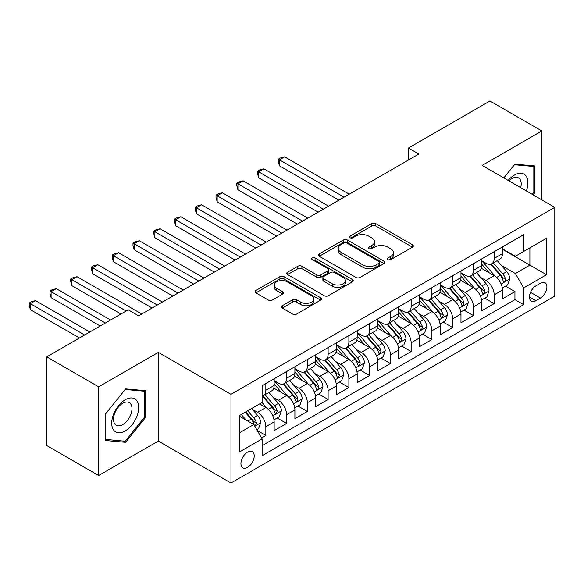 <?xml version="1.0" encoding="UTF-8"?>
<svg xmlns="http://www.w3.org/2000/svg" width="584" height="584" viewBox="0 0 584 584"><rect width="100%" height="100%" fill="white"/><g stroke="black" fill="none" stroke-linecap="round" stroke-linejoin="round"><path stroke-width="0.88" d="M387.959 259.646A2.015 1.168 0 0 0 390.813 259.646L412.465 247.149A2.884 1.664 0 0 0 413.304 245.973A2.884 1.664 0 0 0 412.465 244.791L375.789 223.621A2.884 1.664 0 0 0 371.709 223.621L350.064 236.118A2.015 1.168 0 0 0 349.473 236.943A2.015 1.168 0 0 0 350.064 237.768A2.015 1.168 0 0 0 352.918 237.768L355.714 236.148A9.22 5.322 0 0 1 368.76 236.148L371.811 237.914A9.22 5.322 0 0 1 374.512 241.674A9.22 5.322 0 0 1 371.811 245.441L369.015 247.061A2.015 1.168 0 0 0 368.424 247.879A2.015 1.168 0 0 0 369.015 248.704A2.015 1.168 0 0 0 371.862 248.704L374.665 247.09A9.22 5.322 0 0 1 387.71 247.09L390.762 248.85A9.22 5.322 0 0 1 393.463 252.617A9.22 5.322 0 0 1 390.762 256.383L387.959 257.997A2.015 1.168 0 0 0 387.374 258.822A2.015 1.168 0 0 0 387.959 259.646L387.959 257.997M247.579 467.426A9.395 5.424 120 0 0 253.712 459.148A9.395 5.424 120 0 0 252.273 451.622A9.395 5.424 120 0 0 247.579 452.089A9.395 5.424 120 0 0 241.44 460.367A9.395 5.424 120 0 0 242.878 467.894A9.395 5.424 120 0 0 247.579 467.426M282.262 305.731A2.884 1.664 0 0 0 281.422 306.907A2.884 1.664 0 0 0 282.262 308.082L292.555 314.024A2.884 1.664 0 0 0 296.628 314.024L320.674 300.139A2.884 1.664 0 0 0 321.514 298.964A2.884 1.664 0 0 0 320.674 297.789L283.992 276.612A2.884 1.664 0 0 0 279.918 276.612L255.88 290.496A2.884 1.664 0 0 0 255.033 291.671A2.884 1.664 0 0 0 255.88 292.847L268.304 300.023A2.884 1.664 0 0 0 272.378 300.023L282.671 294.081A2.884 1.664 0 0 0 283.517 292.905A2.884 1.664 0 0 0 282.671 291.73L276.509 288.175A7.709 4.453 0 0 1 274.246 285.029A7.709 4.453 0 0 1 279.006 280.911A7.709 4.453 0 0 1 287.408 281.882L311.549 295.818A7.709 4.453 0 0 1 313.812 298.964A7.709 4.453 0 0 1 309.053 303.074A7.709 4.453 0 0 1 300.651 302.111L296.628 299.789A2.884 1.664 0 0 0 292.555 299.789L282.262 305.731L282.262 308.082M158.315 352.371L98.638 386.827L46.742 356.868L46.742 445.555L98.638 475.515L158.315 441.059L230.972 483.004L230.972 394.317L158.315 352.371L158.315 441.059M541.828 199.867L541.828 130.955L482.143 165.411L554.8 207.357L230.972 394.317M541.828 130.955L489.932 100.995L408.457 148.037L408.457 160.016M46.742 356.868L128.217 309.827L138.598 315.82L418.83 154.023L408.457 148.037M355.919 277.437A2.884 1.664 0 0 0 359.999 277.437L384.038 263.559A2.884 1.664 0 0 0 384.885 262.384A2.884 1.664 0 0 0 384.038 261.201L347.363 240.031A2.884 1.664 0 0 0 343.29 240.031L319.244 253.909A2.884 1.664 0 0 0 318.404 255.084A2.884 1.664 0 0 0 319.244 256.267L355.919 277.437M313.024 260.084A2.015 1.168 0 0 1 315.068 260.369L315.068 257.967L352.356 279.495A2.884 1.664 0 0 1 353.196 280.67A2.884 1.664 0 0 1 352.356 281.853L328.31 295.73A2.884 1.664 0 0 1 324.237 295.73L287.562 274.553L287.562 272.202A2.884 1.664 0 0 0 286.715 273.378A2.884 1.664 0 0 0 287.562 274.553M287.562 272.202L297.847 266.26A2.884 1.664 0 0 1 301.928 266.26L316.798 274.852A2.884 1.664 0 0 0 320.872 274.852L327.704 270.91A2.884 1.664 0 0 0 328.544 269.735A2.884 1.664 0 0 0 327.704 268.56L312.214 259.617A2.015 1.168 0 0 1 311.622 258.792A2.015 1.168 0 0 1 312.871 257.719A2.015 1.168 0 0 1 315.068 257.967M261.537 437.912L265.844 435.43L257.23 430.452M252.332 409.289L257.544 412.297A11.746 6.782 60 0 1 265.844 426.678L274.151 421.882L274.151 430.634L286.605 423.444L277.159 417.991M273.086 397.303L278.298 400.31A11.746 6.782 60 0 1 286.605 414.691L294.905 409.902L294.905 418.648L307.359 411.457L297.913 406.004M293.847 385.316L299.059 388.324A11.746 6.782 60 0 1 307.359 402.712L315.667 397.916L315.667 406.661L328.12 399.471L318.674 394.017M314.601 373.337L319.813 376.344A11.746 6.782 60 0 1 328.12 390.725L336.421 385.929L336.421 394.682L348.874 387.491L339.435 382.038M335.362 361.35L340.574 364.358A11.746 6.782 60 0 1 348.874 378.739L357.182 373.942L357.182 382.695L369.636 375.505L360.189 370.052M356.123 349.363L361.335 352.371A11.746 6.782 60 0 1 369.636 366.752L377.943 361.963L377.943 370.709L390.397 363.518L380.951 358.065M376.877 337.377L382.089 340.392A11.746 6.782 60 0 1 390.397 354.773L398.697 349.977L398.697 358.722L411.151 351.531L401.704 346.078M397.638 325.397L402.851 328.405A11.746 6.782 60 0 1 411.151 342.786L419.458 337.99L419.458 346.743L431.912 339.552L422.466 334.099M418.392 313.411L423.604 316.418A11.746 6.782 60 0 1 431.912 330.799L440.212 326.003L440.212 334.756L452.666 327.566L443.227 322.113M439.153 301.424L444.366 304.432A11.746 6.782 60 0 1 452.666 318.813L460.973 314.024L460.973 322.769L473.427 315.579L463.981 310.126M459.915 289.438L465.127 292.453A11.746 6.782 60 0 1 473.427 306.834L481.734 302.037L481.734 310.783L494.188 303.592L494.188 294.847A11.746 6.782 -120 0 0 485.881 280.466L480.668 277.458M484.742 298.139L494.188 303.592M274.151 421.882A11.746 6.782 -120 0 0 265.844 407.501L259.617 403.909M294.905 409.902A11.746 6.782 -120 0 0 286.605 395.521L273.765 388.104M315.667 397.916A11.746 6.782 -120 0 0 307.359 383.535L294.526 376.118M336.421 385.929A11.746 6.782 -120 0 0 328.12 371.548L315.28 364.139M357.182 373.942A11.746 6.782 -120 0 0 348.874 359.562L336.041 352.152M377.943 361.963A11.746 6.782 -120 0 0 369.636 347.582L356.802 340.165M398.697 349.977A11.746 6.782 -120 0 0 390.397 335.596L377.556 328.186M419.458 337.99A11.746 6.782 -120 0 0 411.151 323.609L398.317 316.2M440.212 326.003A11.746 6.782 -120 0 0 431.912 311.622L419.071 304.213M460.973 314.024A11.746 6.782 -120 0 0 452.666 299.643L439.832 292.226M481.734 302.037A11.746 6.782 -120 0 0 473.427 287.656L460.594 280.247M540.477 283.218L535.908 285.861A9.103 5.256 120 0 0 529.965 293.876A9.103 5.256 120 0 0 531.36 301.169A9.103 5.256 120 0 0 535.908 300.716L540.477 298.081A9.103 5.256 120 0 0 546.42 290.065A9.103 5.256 120 0 0 545.025 282.773A9.103 5.256 120 0 0 540.477 283.218M230.972 483.004L554.8 296.044L554.8 207.357M239.272 432.912L253.806 424.524L262.106 438.905L262.106 455.681L523.665 304.673L523.665 287.897L515.358 273.516L501.43 265.472M262.106 438.905L239.272 452.089L239.272 415.655L262.106 402.471L262.106 385.688L523.665 234.68L523.665 251.463L546.5 238.279L546.5 274.714L523.665 287.897M274.151 380.659L278.298 383.053A11.746 6.782 60 0 0 284.174 383.637L292.474 378.841A11.746 6.782 -120 0 0 294.905 373.468L294.905 366.752M294.905 368.672L299.059 371.066A11.746 6.782 60 0 0 304.928 371.65L313.236 366.854A11.746 6.782 -120 0 0 315.667 361.481L315.667 354.773M315.667 356.685L319.813 359.087A11.746 6.782 60 0 0 325.689 359.664L333.99 354.875A11.746 6.782 -120 0 0 336.421 349.495L336.421 342.786M336.421 344.706L340.574 347.1A11.746 6.782 60 0 0 346.443 347.684L354.751 342.888A11.746 6.782 -120 0 0 357.182 337.508L357.182 330.799M357.182 332.719L361.335 335.114A11.746 6.782 60 0 0 367.205 335.698L375.505 330.902A11.746 6.782 -120 0 0 377.943 325.529L377.943 318.813M377.943 320.733L382.089 323.127A11.746 6.782 60 0 0 387.966 323.711L396.266 318.915A11.746 6.782 -120 0 0 398.697 313.542L398.697 306.834M398.697 308.746L402.851 311.148A11.746 6.782 60 0 0 408.72 311.725L417.027 306.936A11.746 6.782 -120 0 0 419.458 301.556L419.458 294.847M419.458 296.767L423.604 299.161A11.746 6.782 60 0 0 429.481 299.745L437.781 294.949A11.746 6.782 -120 0 0 440.212 289.576L440.212 282.86M440.212 284.78L444.366 287.175A11.746 6.782 60 0 0 450.235 287.759L458.542 282.963A11.746 6.782 -120 0 0 460.973 277.59L460.973 270.874M460.973 272.794L465.127 275.188A11.746 6.782 60 0 0 470.996 275.772L479.296 270.976A11.746 6.782 -120 0 0 481.734 265.603L481.734 258.894M262.106 445.614L514.942 299.643L514.942 291.613L502.488 298.804L502.488 290.051A11.746 6.782 -120 0 0 494.188 275.67L481.347 268.26M481.734 260.807L485.881 263.209A11.746 6.782 -120 0 0 491.757 263.786A11.746 6.782 -120 0 0 494.188 258.413L494.188 251.704M491.757 263.786L500.057 258.997A11.746 6.782 -120 0 0 502.488 253.617L502.488 246.908M265.844 383.535L265.844 390.243A11.746 6.782 60 0 1 263.413 395.616A11.746 6.782 60 0 1 262.106 396.098M263.413 395.616L271.713 390.827A11.746 6.782 -120 0 0 274.151 385.447L274.151 378.739M286.605 371.548L286.605 378.257A11.746 6.782 60 0 1 284.174 383.637M307.359 359.562L307.359 366.277A11.746 6.782 60 0 1 304.928 371.65M328.12 347.575L328.12 354.291A11.746 6.782 60 0 1 325.689 359.664M348.874 335.596L348.874 342.304A11.746 6.782 60 0 1 346.443 347.684M369.636 323.609L369.636 330.318A11.746 6.782 60 0 1 367.205 335.698M390.397 311.622L390.397 318.338A11.746 6.782 60 0 1 387.966 323.711M411.151 299.643L411.151 306.352A11.746 6.782 60 0 1 408.72 311.725M431.912 287.656L431.912 294.365A11.746 6.782 60 0 1 429.481 299.745M452.666 275.67L452.666 282.379A11.746 6.782 60 0 1 450.235 287.759M473.427 263.683L473.427 270.399A11.746 6.782 60 0 1 470.996 275.772M473.427 306.834L473.427 315.579M452.666 318.813L452.666 327.566M431.912 330.799L431.912 339.552M411.151 342.786L411.151 351.531M390.397 354.773L390.397 363.518M369.636 366.752L369.636 375.505M348.874 378.739L348.874 387.491M328.12 390.725L328.12 399.471M307.359 402.712L307.359 411.457M286.605 414.691L286.605 423.444M265.844 426.678L265.844 435.43M253.806 424.524L239.272 416.129M515.358 273.516L529.892 265.121L529.892 247.864L546.5 238.279M502.488 249.302L546.5 274.714M502.488 248.828L515.358 256.252L523.665 251.463M98.638 386.827L98.638 475.515M505.496 286.16L514.942 291.613M514.942 299.643L523.665 304.673M533.126 194.844L534.871 192.669L534.871 165.958L514.84 164.17L503.795 177.908M105.587 440.511L125.626 442.3L145.657 417.385L145.657 390.674L125.626 388.886L105.587 413.8L105.587 440.511M533.834 192.07L534.871 192.669M144.613 416.779L145.657 417.385M123.509 441.081L125.626 442.3M388.769 259.931L390.762 258.778A9.22 5.322 0 0 0 393.463 255.011L393.463 252.617M374.512 241.674L374.512 244.076A9.22 5.322 0 0 1 371.811 247.835L369.818 248.988M412.428 247.171L375.789 226.015A2.884 1.664 0 0 0 371.709 226.015L350.867 238.053M384.002 263.581L347.363 242.426A2.884 1.664 0 0 0 343.29 242.426L319.28 256.288M378.943 263.202A2.015 1.168 0 0 0 379.534 262.384A2.015 1.168 0 0 0 378.943 261.559L346.75 242.973A2.015 1.168 0 0 0 343.896 242.973L340.947 244.674A9.22 5.322 0 0 0 338.245 248.441A9.22 5.322 0 0 0 340.947 252.208L362.949 264.91A9.22 5.322 0 0 0 375.994 264.91L378.943 263.202L378.943 265.603A2.015 1.168 0 0 0 379.534 264.778L379.534 262.384M338.245 248.441L338.245 250.835A9.22 5.322 0 0 0 340.947 254.602L340.947 252.208M378.943 265.603L375.994 267.304A9.22 5.322 0 0 1 362.949 267.304L340.947 254.602M287.598 274.575L297.847 268.662L297.847 266.26M328.544 269.735L328.544 272.129A2.884 1.664 0 0 1 327.704 273.305L320.872 277.247A2.884 1.664 0 0 1 316.798 277.247L301.928 268.662A2.884 1.664 0 0 0 297.847 268.662M315.068 260.369L352.32 281.875M332.238 283.758A7.709 4.453 0 0 0 340.633 284.729A7.709 4.453 0 0 0 345.392 280.612A7.709 4.453 0 0 0 343.137 277.466L334.632 272.553A2.884 1.664 0 0 0 330.551 272.553L323.726 276.495A2.884 1.664 0 0 0 322.886 277.67A2.884 1.664 0 0 0 323.726 278.853L332.238 283.758L332.238 286.16A7.709 4.453 0 0 0 340.633 287.124A7.709 4.453 0 0 0 345.392 283.014L345.392 280.612M322.886 277.67L322.886 280.072A2.884 1.664 0 0 0 323.726 281.247L323.726 278.853M332.238 286.16L323.726 281.247M313.812 298.964L313.812 301.366A7.709 4.453 0 0 1 309.053 305.476A7.709 4.453 0 0 1 300.651 304.512L296.628 302.183A2.884 1.664 0 0 0 292.555 302.183L282.298 308.104M274.246 285.029L274.246 287.423A7.709 4.453 0 0 0 276.509 290.569L276.509 288.175M282.634 294.11L276.509 290.569M320.631 300.161L283.992 279.013A2.884 1.664 0 0 0 279.918 279.013L255.916 292.869M502.313 288L507.679 284.897L509.752 278.904A7.782 4.49 -120 0 0 506.722 271.604L497.239 260.617M495.341 276.429L484.092 263.406A22.455 12.965 -120 0 0 481.734 260.938M489.173 272.779L482.88 265.494A18.644 10.76 -120 0 0 481.734 264.238M349.29 194.173L284.634 156.84L279.444 159.841L279.444 165.834L338.91 200.166M490.699 264.209L500.291 275.32A7.782 4.49 60 0 1 503.065 280.678L503.627 281.597L504.678 281.452L505.554 279.24A7.782 4.49 -120 0 0 502.78 273.881L493.298 262.895M491.261 264.026L501.568 275.962A3.964 2.285 60 0 1 502.569 277.517L505.554 279.24M279.444 165.834L278.298 161.578L278.298 159.177L344.1 197.173M278.298 159.177L280.378 157.979L284.634 156.84M526.381 190.953A19.082 11.016 120 0 0 514.424 175.061A19.082 11.016 120 0 0 508.175 180.441M520.694 187.668A13.067 7.541 120 0 0 518.497 177.908A13.067 7.541 120 0 0 511.971 178.558A13.067 7.541 120 0 0 508.949 180.887M503.839 177.93L514.424 164.761L533.834 166.491L533.834 192.37L532.25 194.341M532.55 165.754L533.834 166.491M136.89 416.399A19.082 11.016 120 0 0 131.955 397.967A19.082 11.016 120 0 0 113.522 414.311A19.082 11.016 120 0 0 118.457 432.744A19.082 11.016 120 0 0 136.89 416.399M130.75 414.647A13.067 7.541 120 0 0 129.283 402.617A13.067 7.541 120 0 0 114.749 413.216A13.067 7.541 120 0 0 116.216 425.247A13.067 7.541 120 0 0 130.75 414.647M105.799 439.496L105.799 413.618L125.21 389.477L144.613 391.207L144.613 417.086L125.21 441.234L105.587 439.38M143.328 390.462L144.613 391.207M481.559 299.979L486.917 296.884L488.998 290.89A7.782 4.49 -120 0 0 485.968 283.583L476.478 272.604M474.58 288.416L463.331 275.392A22.455 12.965 -120 0 0 460.973 272.925M468.412 284.758L462.119 277.473A18.644 10.76 -120 0 0 460.973 276.225M328.536 206.159L263.873 168.827L258.683 171.827L258.683 177.813L318.156 212.153M469.938 276.196L479.53 287.299A7.782 4.49 60 0 1 482.304 292.664L482.873 293.584L483.924 293.438L484.793 291.226A7.782 4.49 -120 0 0 482.019 285.861L472.536 274.882M470.5 276.013L480.807 287.948A3.964 2.285 60 0 1 481.807 289.496L484.793 291.226M258.683 177.813L257.544 173.565L257.544 171.163L323.346 209.152M257.544 171.163L259.617 169.966L263.873 168.827M460.798 311.966L466.163 308.87L468.237 302.877A7.782 4.49 -120 0 0 465.207 295.57L455.724 284.591M453.826 300.402L442.577 287.379A22.455 12.965 -120 0 0 440.212 284.904M447.651 296.745L441.365 289.46A18.644 10.76 -120 0 0 440.212 288.211M307.775 218.146L243.112 180.814L237.922 183.807L237.922 189.8L297.395 224.139M449.176 288.182L458.776 299.285A7.782 4.49 60 0 1 461.55 304.644L462.112 305.571L463.163 305.417L464.039 303.206A7.782 4.49 -120 0 0 461.265 297.847L451.782 286.868M449.746 288L460.053 299.935A3.964 2.285 60 0 1 461.053 301.483L464.039 303.206M237.922 189.8L236.783 185.544L236.783 183.15L302.585 221.139M236.783 183.15L238.856 181.952L243.112 180.814M440.037 323.952L445.402 320.857L447.475 314.864A7.782 4.49 -120 0 0 444.446 307.556L434.963 296.577M433.065 312.382L421.816 299.358A22.455 12.965 -120 0 0 419.458 296.891M426.897 308.732L420.604 301.446A18.644 10.76 -120 0 0 419.458 300.191M287.014 230.132L222.358 192.8L217.168 195.793L217.168 201.787L276.641 236.118M428.422 300.161L438.015 311.272A7.782 4.49 60 0 1 440.789 316.63L441.351 317.55L442.402 317.404L443.278 315.192A7.782 4.49 -120 0 0 440.504 309.834L431.021 298.855M428.984 299.986L439.292 311.914A3.964 2.285 60 0 1 440.292 313.469L443.278 315.192M217.168 201.787L216.022 197.531L216.022 195.136L281.831 233.126M216.022 195.136L218.102 193.939L222.358 192.8M419.283 335.939L424.648 332.836L426.721 326.843A7.782 4.49 -120 0 0 423.692 319.543L414.209 308.556M412.304 324.368L401.055 311.345A22.455 12.965 -120 0 0 398.697 308.878M406.135 320.711L399.843 313.433A18.644 10.76 -120 0 0 398.697 312.177M266.26 242.112L201.597 204.78L196.406 207.78L196.406 213.773L255.88 248.105M407.661 312.148L417.253 323.259A7.782 4.49 60 0 1 420.027 328.617L420.597 329.537L421.648 329.391L422.524 327.179A7.782 4.49 -120 0 0 419.75 321.82L410.26 310.834M408.223 311.966L418.538 323.901A3.964 2.285 60 0 1 419.531 325.456L422.524 327.179M196.406 213.773L195.268 209.517L195.268 207.116L261.07 245.112M195.268 207.116L197.341 205.918L201.597 204.78M398.522 347.918L403.887 344.823L405.96 338.829A7.782 4.49 -120 0 0 402.931 331.522L393.448 320.543M391.55 336.355L380.301 323.332A22.455 12.965 -120 0 0 377.943 320.864M385.382 332.697L379.089 325.412A18.644 10.76 -120 0 0 377.943 324.164M245.499 254.098L180.843 216.766L175.653 219.759L175.653 225.752L235.118 260.092M386.907 324.135L396.499 335.238A7.782 4.49 60 0 1 399.274 340.603L399.836 341.523L400.887 341.377L401.763 339.158A7.782 4.49 -120 0 0 398.989 333.8L389.506 322.821M387.469 323.952L397.777 335.888A3.964 2.285 60 0 1 398.777 337.435L401.763 339.158M175.653 225.752L174.507 221.504L174.507 219.102L240.309 257.091M174.507 219.102L176.587 217.905L180.843 216.766M377.768 359.905L383.126 356.809L385.206 350.816A7.782 4.49 -120 0 0 382.177 343.509L372.687 332.53M370.789 348.341L359.54 335.318A22.455 12.965 -120 0 0 357.182 332.844M364.62 344.684L358.328 337.399A18.644 10.76 -120 0 0 357.182 336.15M224.745 266.085L160.082 228.753L154.891 231.746L154.891 237.739L214.364 272.078M366.146 336.121L375.738 347.224A7.782 4.49 60 0 1 378.512 352.583L379.082 353.51L380.133 353.356L381.002 351.145A7.782 4.49 -120 0 0 378.228 345.786L368.745 334.807M366.708 335.939L377.016 347.874A3.964 2.285 60 0 1 378.016 349.422L381.002 351.145M154.891 237.739L153.753 233.483L153.753 231.089L219.555 269.078M153.753 231.089L155.826 229.892L160.082 228.753M357.007 371.891L362.372 368.789L364.445 362.803A7.782 4.49 -120 0 0 361.416 355.495L351.933 344.516M350.028 360.321L338.786 347.298A22.455 12.965 -120 0 0 336.421 344.83M343.859 356.671L337.574 349.385A18.644 10.76 -120 0 0 336.421 348.13M203.984 278.064L139.32 240.739L134.13 243.732L134.13 249.726L193.603 284.058M345.385 348.101L354.984 359.211A7.782 4.49 60 0 1 357.751 364.569L358.32 365.489L359.372 365.343L360.248 363.131A7.782 4.49 -120 0 0 357.474 357.773L347.991 346.794M345.954 347.925L356.262 359.853A3.964 2.285 60 0 1 357.262 361.408L360.248 363.131M134.13 249.726L132.991 245.47L132.991 243.075L198.794 281.065M132.991 243.075L135.065 241.871L139.32 240.739M336.245 383.87L341.611 380.775L343.684 374.782A7.782 4.49 -120 0 0 340.654 367.482L331.172 356.495M329.274 372.307L318.024 359.284A22.455 12.965 -120 0 0 315.667 356.817M323.105 368.65L316.813 361.372A18.644 10.76 -120 0 0 315.667 360.116M183.223 290.051L118.567 252.719L113.376 255.719L113.376 261.712L172.849 296.044M324.631 360.087L334.223 371.198A7.782 4.49 60 0 1 336.997 376.556L337.559 377.476L338.611 377.33L339.486 375.118A7.782 4.49 -120 0 0 336.712 369.76L327.23 358.773M325.193 359.905L335.501 371.84A3.964 2.285 60 0 1 336.501 373.388L339.486 375.118M113.376 261.712L112.23 257.456L112.23 255.055L178.04 293.051M112.23 255.055L114.311 253.857L118.567 252.719M315.491 395.857L320.857 392.762L322.93 386.769A7.782 4.49 -120 0 0 319.901 379.461L310.418 368.482M308.513 384.294L297.263 371.271A22.455 12.965 -120 0 0 294.905 368.803M302.344 380.637L296.051 373.351A18.644 10.76 -120 0 0 294.905 372.103M162.469 302.037L97.805 264.705L92.615 267.698L92.615 273.692L152.088 308.031M303.87 372.074L313.462 383.177A7.782 4.49 60 0 1 316.236 388.535L316.805 389.462L317.857 389.316L318.733 387.097A7.782 4.49 -120 0 0 315.959 381.739L306.469 370.76M304.432 371.891L314.747 383.827A3.964 2.285 60 0 1 315.74 385.374L318.733 387.097M92.615 273.692L91.476 269.436L91.476 267.041L157.278 305.031M91.476 267.041L93.549 265.844L97.805 264.705M294.73 407.844L300.096 404.749L302.169 398.755A7.782 4.49 -120 0 0 299.139 391.448L289.657 380.469M287.759 396.281L276.509 383.257A22.455 12.965 -120 0 0 274.151 380.783M281.59 392.623L275.298 385.338A18.644 10.76 -120 0 0 274.151 384.089M141.708 314.024L77.051 276.692L71.861 279.685L71.861 285.678L120.954 314.024M283.116 384.06L292.708 395.164A7.782 4.49 60 0 1 295.482 400.522L296.044 401.449L297.095 401.296L297.971 399.084A7.782 4.49 -120 0 0 295.197 393.726L285.715 382.746M283.678 383.878L293.986 395.813A3.964 2.285 60 0 1 294.986 397.361L297.971 399.084M71.861 285.678L70.715 281.422L70.715 279.028L126.144 311.024M70.715 279.028L72.796 277.831L77.051 276.692M273.976 419.83L279.334 416.728L281.415 410.734A7.782 4.49 -120 0 0 278.386 403.434L268.896 392.455M266.998 408.26L262.034 402.515M260.829 404.61L260.026 403.675M110.573 320.017L56.29 288.671L51.1 291.671L51.1 297.665L100.192 326.003M262.355 396.04L271.947 407.15A7.782 4.49 60 0 1 274.721 412.508L275.29 413.428L276.341 413.282L277.21 411.07A7.782 4.49 -120 0 0 274.436 405.712L264.953 394.733M262.917 395.857L273.224 407.793A3.964 2.285 60 0 1 274.224 409.347L277.21 411.07M51.1 297.665L49.961 293.409L49.961 291.014L105.383 323.01M49.961 291.014L52.034 289.81L56.29 288.671M256.814 429.736L258.581 428.714L260.654 422.721A7.782 4.49 -120 0 0 257.624 415.421L251.653 408.508M246.083 420.064L241.272 414.494M240.068 416.589L239.272 415.669M89.812 331.997L35.529 300.658L30.339 303.658L30.339 309.651L79.431 337.99M245.222 412.216L251.193 419.137A7.782 4.49 60 0 1 253.96 424.495L254.529 425.415L255.58 425.269L256.456 423.057A7.782 4.49 -120 0 0 253.682 417.699L247.711 410.778M245.696 411.939L252.471 419.779A3.964 2.285 60 0 1 253.471 421.327L256.456 423.057M30.339 309.651L29.2 305.396L29.2 302.994L84.622 334.997M29.2 302.994L31.273 301.797L35.529 300.658M257.544 412.297L265.844 407.501M278.298 400.31L286.605 395.521M299.059 388.324L307.359 383.535M319.813 376.344L328.12 371.548M340.574 364.358L348.874 359.562M361.335 352.371L369.636 347.582M382.089 340.392L390.397 335.596M402.851 328.405L411.151 323.609M423.604 316.418L431.912 311.622M444.366 304.432L452.666 299.643M465.127 292.453L473.427 287.656M485.881 280.466L494.188 275.67M494.188 258.413L502.488 253.617M265.844 390.243L274.151 385.447M286.605 378.257L294.905 373.468M307.359 366.277L315.667 361.481M328.12 354.291L336.421 349.495M348.874 342.304L357.182 337.508M369.636 330.318L377.943 325.529M390.397 318.338L398.697 313.542M411.151 306.352L419.458 301.556M431.912 294.365L440.212 289.576M452.666 282.379L460.973 277.59M473.427 270.399L481.734 265.603M494.188 294.847L502.488 290.051M530.52 292.336L540.477 298.081M529.476 297.008L535.908 300.716M390.762 258.778L390.762 256.383M369.015 248.704L369.015 247.061M371.811 247.835L371.811 245.441M350.064 237.768L350.064 236.118M371.709 226.015L371.709 223.621M375.789 226.015L375.789 223.621M412.465 247.149L412.465 244.791M319.244 256.267L319.244 253.909M343.29 242.426L343.29 240.031M347.363 242.426L347.363 240.031M384.038 263.559L384.038 261.201M362.949 267.304L362.949 264.91M375.994 267.304L375.994 264.91M301.928 268.662L301.928 266.26M316.798 277.247L316.798 274.852M320.872 277.247L320.872 274.852M327.704 273.305L327.704 270.91M352.356 281.853L352.356 279.495M292.555 302.183L292.555 299.789M296.628 302.183L296.628 299.789M300.651 304.512L300.651 302.111M282.671 294.081L282.671 291.73M255.88 292.847L255.88 290.496M279.918 279.013L279.918 276.612M283.992 279.013L283.992 276.612M320.674 300.139L320.674 297.789M501.13 284.007L509.701 279.057M484.092 263.406L485.158 262.793M502.78 273.881L506.722 271.604M496.575 277.458L500.291 275.32M480.369 295.993L488.947 291.044M463.331 275.392L464.404 274.772M482.019 285.861L485.968 283.583M475.821 289.445L479.53 287.299M459.608 307.98L468.185 303.023M442.577 287.379L443.643 286.759M461.265 297.847L465.207 295.57M455.06 301.432L458.776 299.285M438.854 319.959L447.424 315.01M421.816 299.358L422.889 298.745M440.504 309.834L444.446 307.556M434.306 313.411L438.015 311.272M418.093 331.946L426.67 326.996M401.055 311.345L402.128 310.732M419.75 321.82L423.692 319.543M413.545 325.397L417.253 323.259M397.339 343.932L405.909 338.983M380.301 323.332L381.367 322.711M398.989 333.8L402.931 331.522M392.784 337.384L396.499 335.238M376.578 355.919L385.155 350.962M359.54 335.318L360.613 334.698M378.228 345.786L382.177 343.509M372.03 349.371L375.738 347.224M355.817 367.898L364.394 362.949M338.786 347.298L339.851 346.684M357.474 357.773L361.416 355.495M351.269 361.35L354.984 359.211M335.063 379.885L343.633 374.935M318.024 359.284L319.098 358.671M336.712 369.76L340.654 367.482M330.515 373.337L334.223 371.198M314.301 391.871L322.879 386.922M297.263 371.271L298.336 370.65M315.959 381.739L319.901 379.461M309.754 385.323L313.462 383.177M293.548 403.851L302.118 398.901M276.509 383.257L277.575 382.637M295.197 393.726L299.139 391.448M288.992 397.31L292.708 395.164M272.786 415.837L281.364 410.888M274.436 405.712L278.386 403.434M268.238 409.289L271.947 407.15M254.792 426.232L260.603 422.874M253.682 417.699L257.624 415.421M247.835 421.071L251.193 419.137"/></g></svg>

